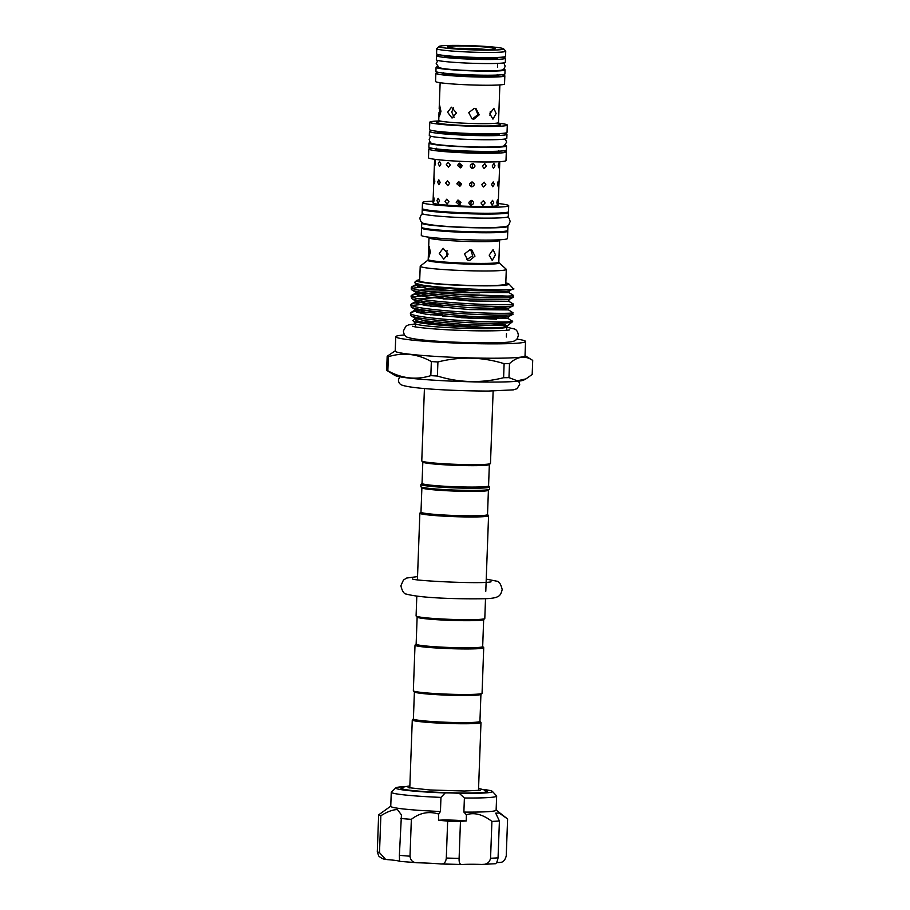 <?xml version="1.0" encoding="UTF-8"?>
<svg xmlns="http://www.w3.org/2000/svg" width="910" height="910" viewBox="0 0 910 910"><rect width="100%" height="100%" fill="white"/><g stroke="black" fill="none" stroke-linecap="round" stroke-linejoin="round"><path stroke-width="1.36" d="M444.125 55.453L444.103 55.988A26.902 1.706 2.1 0 0 444.489 56.295A26.902 1.706 2.1 0 0 473.245 58.752A26.902 1.706 2.1 0 0 497.872 57.956A26.902 1.706 2.1 0 0 497.486 57.648M439.928 54.884A34.512 2.195 2.1 0 0 436.493 55.703A34.512 2.195 2.1 0 0 436.993 56.102A34.512 2.195 2.1 0 0 473.894 59.264A34.512 2.195 2.1 0 0 505.471 58.229A34.512 2.195 2.1 0 0 504.97 57.842A34.512 2.195 2.1 0 0 502.115 57.159M436.493 55.703L436.345 59.764A34.512 2.195 2.1 0 0 436.846 60.162A34.512 2.195 2.1 0 0 473.735 63.325A34.512 2.195 2.1 0 0 505.323 62.301L505.471 58.229M437.642 66.76A34.512 2.195 2.1 0 0 436.072 67.363A34.512 2.195 2.1 0 0 436.572 67.749A34.512 2.195 2.1 0 0 473.462 70.912A34.512 2.195 2.1 0 0 505.05 69.888A34.512 2.195 2.1 0 0 504.549 69.49A34.512 2.195 2.1 0 0 503.526 69.183M436.072 67.363L435.924 71.424A34.512 2.195 2.1 0 0 436.425 71.822A34.512 2.195 2.1 0 0 473.314 74.984A34.512 2.195 2.1 0 0 504.902 73.949L505.05 69.888M403.221 787.434A43.214 2.741 2.1 0 0 400.935 788.231A43.214 2.741 2.1 0 0 407.612 789.948A43.214 2.741 2.1 0 0 456.069 792.894A43.214 2.741 2.1 0 0 487.294 791.393A43.214 2.741 2.1 0 0 485.075 790.437M456.297 820.57L447.276 820.399L456.297 820.57M390.754 806.169L378.64 814.848A64.678 4.106 2.1 0 0 380.858 815.747C387.455 811.606 393.006 809.559 397.477 809.604L401.435 814.916L399.376 855.332A64.678 4.106 2.1 0 0 410 856.196C410.524 860.678 413.106 862.873 417.724 862.782A26.629 1.695 -177.9 0 1 440.269 863.931L462.178 864.489A26.629 1.695 -177.9 0 1 481.72 864.42L494.938 863.761M380.858 815.747L379.504 852.602L385.567 859.37L387.205 859.609A26.629 1.695 -177.9 0 1 395.611 860.451A26.629 1.695 -177.9 0 1 399.558 861.304L399.74 861.167M399.558 861.304L399.376 855.332M403.244 789.96A48.367 3.071 2.1 0 0 445.217 792.928L440.963 797.387A52.723 3.356 -177.9 0 1 399.422 794.316A52.723 3.356 -177.9 0 1 391.266 792.212A52.723 3.356 -177.9 0 1 391.391 792.007L395.884 787.844A48.367 3.071 2.1 0 0 403.244 789.96M445.217 792.928A16.3 1.035 2.1 0 1 459.266 793.292A48.367 3.071 2.1 0 0 492.367 791.381A48.367 3.071 2.1 0 0 484.984 789.664A48.367 3.071 2.1 0 0 483.199 789.425M405.166 786.57A48.367 3.071 2.1 0 0 395.884 787.844M391.266 792.212L390.754 806.317A52.723 3.356 2.1 0 0 398.899 808.41A52.723 3.356 2.1 0 0 440.44 811.492L438.711 814.052L438.483 820.297A26.629 1.695 2.1 0 1 447.652 821.184L446.298 858.039A64.678 4.106 2.1 0 0 459.106 858.369C458.924 862.805 459.948 864.853 462.178 864.489M400.73 818.477A64.678 4.106 2.1 0 0 411.354 819.341C419.726 812.778 428.849 811.015 438.711 814.052M463.884 812.084A52.723 3.356 2.1 0 0 496.121 810.184L496.644 796.079A52.723 3.356 -177.9 0 1 464.396 797.99L463.884 812.084L466.421 814.757C474.269 812.164 482.766 814.382 491.912 821.389A64.678 4.106 2.1 0 0 499.408 820.991L495.7 813.153L499.237 813.039L507.598 818.977A64.678 4.106 2.1 0 0 507.518 818.909L496.132 810.036M492.367 791.381L496.541 795.863A52.723 3.356 -177.9 0 1 496.644 796.079M488.408 490.262L487.521 514.594A33.295 2.116 -177.9 0 1 459.903 515.663A33.295 2.116 -177.9 0 1 420.989 512.148L421.876 487.828M488.579 485.792L489.557 486.839A34.375 2.184 -177.9 0 1 489.614 486.986L489.534 489.148A34.375 2.184 -177.9 0 1 489.466 489.284L488.34 490.331A33.295 2.116 -177.9 0 1 460.801 491.275A33.295 2.116 -177.9 0 1 421.944 487.897L420.898 486.77A34.375 2.184 -177.9 0 1 420.829 486.634L420.909 484.461A34.375 2.184 -177.9 0 1 420.989 484.325L422.035 483.358M487.521 514.525L488.499 515.572A34.375 2.184 -177.9 0 1 488.568 515.708A34.375 2.184 -177.9 0 1 460.05 516.823A34.375 2.184 -177.9 0 1 419.863 513.195A34.375 2.184 -177.9 0 1 419.931 513.058L420.989 512.08M485.519 598.655L484.802 618.436A34.375 2.184 -177.9 0 1 484.723 618.572A34.375 2.184 -177.9 0 1 456.285 619.539A34.375 2.184 -177.9 0 1 416.587 616.309A34.375 2.184 -177.9 0 1 416.154 616.047A34.375 2.184 -177.9 0 1 416.086 615.911L416.814 596.141M484.723 618.572L483.597 619.608A33.295 2.116 -177.9 0 1 456.058 620.552A33.295 2.116 -177.9 0 1 417.622 617.412A33.295 2.116 -177.9 0 1 417.201 617.173L416.154 616.047M483.665 619.539L482.675 646.578A33.295 2.116 -177.9 0 1 455.068 647.647A33.295 2.116 -177.9 0 1 416.143 644.132L417.133 617.105M482.687 646.51L483.665 647.556A34.375 2.184 -177.9 0 1 483.722 647.704A34.375 2.184 -177.9 0 1 455.216 648.807A34.375 2.184 -177.9 0 1 415.017 645.179A34.375 2.184 -177.9 0 1 415.096 645.042L416.143 644.075M483.722 647.704L482.061 693.238A34.375 2.184 -177.9 0 1 481.982 693.374A34.375 2.184 -177.9 0 1 453.544 694.341A34.375 2.184 -177.9 0 1 413.413 690.849A34.375 2.184 -177.9 0 1 413.345 690.713L415.017 645.179M481.982 693.374L480.855 694.41A33.295 2.116 -177.9 0 1 453.316 695.354A33.295 2.116 -177.9 0 1 414.459 691.975L413.413 690.849M414.391 691.907L413.402 718.934A33.295 2.116 2.1 0 0 452.327 722.449A33.295 2.116 2.1 0 0 479.934 721.38L480.924 694.341M413.402 718.877L412.355 719.844A34.375 2.184 2.1 0 0 412.275 719.981A34.375 2.184 2.1 0 0 452.463 723.609A34.375 2.184 2.1 0 0 480.98 722.506A34.375 2.184 2.1 0 0 480.912 722.358L479.934 721.312M489.466 489.284A34.375 2.184 -177.9 0 1 461.029 490.262A34.375 2.184 -177.9 0 1 420.898 486.77M489.614 486.986A34.375 2.184 -177.9 0 1 461.108 488.09A34.375 2.184 -177.9 0 1 420.909 484.461M489.352 464.521L488.568 485.86A33.295 2.116 -177.9 0 1 460.96 486.93A33.295 2.116 -177.9 0 1 422.524 483.801A33.295 2.116 -177.9 0 1 422.035 483.426L422.82 462.075M493.14 391.038L490.479 463.406A34.375 2.184 -177.9 0 1 490.41 463.543A34.375 2.184 -177.9 0 1 457.923 464.396A34.375 2.184 -177.9 0 1 422.274 461.279A34.375 2.184 -177.9 0 1 421.842 461.029A34.375 2.184 -177.9 0 1 421.774 460.881L424.424 388.513M404.609 334.971A64.951 4.129 2.1 0 0 395.736 336.723L395.213 351.089A64.951 4.129 2.1 0 0 396.157 351.829A64.951 4.129 2.1 0 0 465.579 357.778A64.951 4.129 2.1 0 0 525.024 355.844L525.548 341.477A64.951 4.129 2.1 0 0 524.604 340.738A64.951 4.129 2.1 0 0 516.823 339.089M387.842 370.779A73.369 4.664 -177.9 0 1 387.159 370.541A73.369 4.664 -177.9 0 1 386.648 370.302L387.171 356.231A73.369 4.664 2.1 0 0 387.683 356.47A73.369 4.664 2.1 0 0 388.354 356.72L387.842 370.779C401.879 378.571 416.211 380.198 430.828 375.637L431.351 361.566C417.315 353.774 402.982 352.159 388.354 356.72M431.351 361.566A73.369 4.664 2.1 0 0 437.915 361.964L437.391 376.035C459.197 382.78 481.265 383.337 503.605 377.718L504.117 363.659C482.232 356.902 460.164 356.345 437.915 361.964M504.117 363.659A73.369 4.664 2.1 0 0 509.498 363.568L508.974 377.627L517.301 380.812L525.957 378.89L532.191 374.465L532.703 360.405L525.024 355.617M532.703 360.405C525.229 355.264 517.494 356.322 509.498 363.568M525.957 378.89L523.591 380.13A64.803 4.118 -177.9 0 1 461.12 381.506A64.803 4.118 -177.9 0 1 395.418 375.682A64.803 4.118 -177.9 0 1 394.86 375.409L386.648 370.302M508.974 377.627A73.369 4.664 -177.9 0 1 503.605 377.718M437.391 376.035A73.369 4.664 -177.9 0 1 430.828 375.637M421.842 461.029L422.888 462.143A33.295 2.116 2.1 0 0 423.309 462.394A33.295 2.116 2.1 0 0 457.832 465.408A33.295 2.116 2.1 0 0 489.284 464.578L490.41 463.543M395.736 336.723A64.951 4.129 2.1 0 0 396.68 337.474A64.951 4.129 2.1 0 0 466.102 343.423A64.951 4.129 2.1 0 0 525.548 341.477M507.939 325.405L512.41 321.799A51.199 3.253 2.1 0 1 488.659 323.471L505.664 324.756C505.186 325.143 505.562 325.473 506.79 325.746C509.293 327.179 502.001 327.759 484.905 327.498C458.139 327.099 418.111 323.892 413.47 321.173L415.642 323.801A45.625 2.901 2.1 0 0 416.211 324.131A45.625 2.901 2.1 0 0 463.531 328.271A45.625 2.901 2.1 0 0 506.642 327.134L507.939 325.405L469.241 324.927L425.357 320.855L415.142 318.329L414.914 317.067M512.41 321.799A51.199 3.253 2.1 0 0 512.512 321.605L508.201 318.5L469.48 318.204L425.607 314.132L416.484 312.107L415.426 310.185L418.941 309.229M419.715 279.802A46.308 2.946 2.1 0 0 416.541 280.576A46.308 2.946 2.1 0 0 417.121 281.292A46.308 2.946 2.1 0 0 468.081 285.581A46.308 2.946 2.1 0 0 508.906 283.965A46.308 2.946 2.1 0 0 508.326 283.624A46.308 2.946 2.1 0 0 505.801 282.953M416.541 280.576L414.801 282.191L415.176 283.135C422.57 288.413 526.128 291.928 512.717 288.356M415.096 283.09L426.619 286.434L470.504 290.506L506.426 291.348L509.202 290.984L513.263 288.629L508.906 283.965M426.21 310.344L413.527 311.732L411.013 312.505L410.353 313.199L411.092 314.041C414.858 316.635 443.488 319.637 470.129 321.002C496.951 322.436 517.369 322.117 511.773 320.911M488.659 323.471C460.187 322.822 415.392 319.035 411.036 315.759L410.353 313.199M488.59 306.249L508.576 308.194L508.519 309.9L512.842 312.653L512.785 314.371L508.258 316.805L505.482 317.158L469.549 316.316L425.675 312.255L415.46 309.718L415.233 308.467M512.023 314.03C517.619 315.235 497.201 315.554 470.379 314.121C443.739 312.756 415.119 309.741 411.343 307.148L410.672 304.6L411.411 305.43C415.176 308.024 443.807 311.038 470.447 312.392C497.269 313.836 517.676 313.506 512.091 312.312M509.202 290.984L509.145 292.69L513.479 295.443L513.411 297.161L508.895 299.595L508.826 301.29L513.069 303.929L513.092 305.76L508.576 308.194L505.789 308.558L469.867 307.716L425.982 303.644L416.234 301.358M512.341 305.419C517.938 306.625 497.52 306.943 470.697 305.51C444.057 304.145 415.426 301.142 411.661 298.548L410.99 295.989L411.729 296.831C415.495 299.424 444.114 302.427 470.766 303.792C497.577 305.225 517.995 304.907 512.41 303.701M512.66 296.819C518.245 298.025 497.827 298.343 471.016 296.91C444.376 295.545 415.745 292.531 411.98 289.937L411.24 289.107L411.309 287.389L412.037 288.22C415.813 290.813 444.433 293.828 471.073 295.193C497.895 296.626 518.313 296.296 512.717 295.102L513.376 295.318M418.395 312.71L436.8 311.584M411.513 305.487L437.107 302.985M426.528 301.733L413.845 303.121L410.672 304.6M411.832 296.887L437.426 294.374M454.534 294.158L507.405 296.103M479.809 292.827L437.494 292.656M426.847 293.134L414.152 294.522L410.99 295.989M412.15 288.277L430.271 286.07M422.012 284.921L414.471 285.911L411.309 287.389M422.047 227.636A43.123 2.741 2.1 0 0 421.558 228.035L421.284 235.349A43.123 2.741 2.1 0 0 471.71 239.899A43.123 2.741 2.1 0 0 507.484 238.511L507.757 231.185A43.123 2.741 2.1 0 0 507.291 230.765M421.558 228.035A43.123 2.741 2.1 0 0 471.983 232.585A43.123 2.741 2.1 0 0 507.757 231.185M430.362 252.138L428.883 257.189L429.156 246.326L430.362 252.138M439.257 253.367L443.17 248.316L448.129 254.083L443.75 259.168L439.257 253.367M469.617 260.499L467.763 260.112L464.51 253.97L470.015 249.658L471.846 250.045L474.974 256.142L469.617 260.499M489.182 255.141L493.095 249.579L495.45 254.8L492.208 260.408L489.182 255.141M447.401 256.711L446.56 252.969L447.083 250.477M470.732 249.727L472.677 255.846L466.75 259.566M420.34 266.038A43.077 2.741 2.1 0 0 420.215 266.243A43.077 2.741 2.1 0 0 470.572 270.793A43.077 2.741 2.1 0 0 506.301 269.406A43.077 2.741 2.1 0 0 506.188 269.189L499.078 262.797A35.717 2.275 -177.9 0 1 469.549 264.127A35.717 2.275 -177.9 0 1 427.893 260.192L420.34 266.038M506.301 269.406L505.767 284.034A43.077 2.741 -177.9 0 1 470.038 285.421A43.077 2.741 -177.9 0 1 419.669 280.883L420.215 266.243M507.393 225.851A43.123 2.741 -177.9 0 1 507.928 226.306A43.123 2.741 -177.9 0 1 468.457 227.602A43.123 2.741 -177.9 0 1 422.365 223.644A43.123 2.741 -177.9 0 1 421.739 223.155A43.123 2.741 -177.9 0 1 422.308 222.734M507.928 226.306L507.78 230.378A43.123 2.741 -177.9 0 1 468.309 231.663A43.123 2.741 -177.9 0 1 422.217 227.716A43.123 2.741 -177.9 0 1 421.592 227.216L421.739 223.155M507.973 212.064A43.123 2.741 -177.9 0 1 508.44 212.485A43.123 2.741 -177.9 0 1 468.968 213.77A43.123 2.741 -177.9 0 1 422.866 209.823A43.123 2.741 -177.9 0 1 422.24 209.334A43.123 2.741 -177.9 0 1 422.74 208.936M508.44 212.485L508.292 216.557A43.123 2.741 -177.9 0 1 468.821 217.843A43.123 2.741 -177.9 0 1 422.718 213.884A43.123 2.741 -177.9 0 1 422.092 213.395L422.24 209.334M432.477 130.596A38.777 2.468 2.1 0 0 429.452 131.438A38.777 2.468 2.1 0 0 430.009 131.882A38.777 2.468 2.1 0 0 471.46 135.431A38.777 2.468 2.1 0 0 506.961 134.27A38.777 2.468 2.1 0 0 506.392 133.827A38.777 2.468 2.1 0 0 504.003 133.213M429.452 131.438L429.304 135.499A38.777 2.468 2.1 0 0 429.861 135.943A38.777 2.468 2.1 0 0 471.312 139.492A38.777 2.468 2.1 0 0 506.813 138.343L506.961 134.27M437.073 131.279L437.05 131.711A31.167 1.979 2.1 0 0 473.496 134.999A31.167 1.979 2.1 0 0 499.351 133.998L499.374 133.565M438.631 120.973A38.777 2.468 2.1 0 0 429.793 122.224L429.52 129.538A38.777 2.468 2.1 0 0 474.861 133.633A38.777 2.468 2.1 0 0 507.029 132.382L507.291 125.057A38.777 2.468 2.1 0 0 498.566 123.18M429.793 122.224A38.777 2.468 2.1 0 0 475.134 126.308A38.777 2.468 2.1 0 0 507.291 125.057M440.952 111.35L439.405 116.4L439.678 105.526L440.952 111.35M447.606 112.26L451.462 107.209L456.479 112.988L452.054 118.061L447.606 112.26M473.86 119.199L472.006 118.812L468.741 112.658L474.258 108.358L476.089 108.734L479.206 114.831L473.86 119.199M490.251 111.657L489.967 115.445M489.842 113.841L493.823 108.29L496.109 113.5L492.947 119.119L489.842 113.841M439.041 112.351L438.745 120.382A29.893 1.9 2.1 0 0 473.7 123.532A29.893 1.9 2.1 0 0 498.498 122.566L499.874 84.903M454.09 117.379L451.724 112.044L453.589 107.721M475.475 108.529L477.921 114.66L472.665 118.709L471.425 118.528M439.28 72.493A34.512 2.195 2.1 0 0 435.856 73.323L435.549 81.456A34.512 2.195 2.1 0 0 475.907 85.096A34.512 2.195 2.1 0 0 504.527 83.982L504.834 75.849A34.512 2.195 2.1 0 0 501.467 74.779M435.856 73.323A34.512 2.195 2.1 0 0 476.203 76.963A34.512 2.195 2.1 0 0 504.834 75.849M439.075 46.444L436.834 48.514A34.512 2.195 2.1 0 0 436.754 48.662L436.561 53.804A34.512 2.195 2.1 0 0 476.92 57.444A34.512 2.195 2.1 0 0 505.55 56.34L505.733 51.188A34.512 2.195 2.1 0 0 505.664 51.04L503.583 48.81A32.339 2.059 2.1 0 0 465.829 45.523A32.339 2.059 2.1 0 0 439.075 46.444A32.339 2.059 2.1 0 0 476.817 49.982A32.339 2.059 2.1 0 0 503.583 48.81M436.754 48.662A34.512 2.195 2.1 0 0 477.113 52.302A34.512 2.195 2.1 0 0 505.733 51.188M467.262 46.103A23.91 1.524 -177.9 0 1 495.165 48.73A23.91 1.524 -177.9 0 1 475.384 49.402A23.91 1.524 -177.9 0 1 447.47 46.979A23.91 1.524 -177.9 0 1 467.262 46.103M486.406 49.481A21.738 1.376 2.1 0 0 467.547 48.423A21.738 1.376 2.1 0 0 456.16 48.378M430.544 142.46A38.777 2.468 2.1 0 0 429.019 143.086A38.777 2.468 2.1 0 0 429.588 143.53A38.777 2.468 2.1 0 0 471.039 147.09A38.777 2.468 2.1 0 0 506.529 145.93A38.777 2.468 2.1 0 0 505.971 145.486A38.777 2.468 2.1 0 0 505.05 145.19M429.019 143.086L428.872 147.158A38.777 2.468 2.1 0 0 429.44 147.602A38.777 2.468 2.1 0 0 470.891 151.151A38.777 2.468 2.1 0 0 506.381 149.991L506.529 145.93M433.069 201.144A43.123 2.741 2.1 0 0 422.49 202.555L422.274 208.515A43.123 2.741 2.1 0 0 472.7 213.065A43.123 2.741 2.1 0 0 508.474 211.677L508.69 205.717A43.123 2.741 2.1 0 0 498.248 203.533M422.49 202.555A43.123 2.741 2.1 0 0 472.916 207.105A43.123 2.741 2.1 0 0 508.69 205.717M448.983 201.781L447.06 204.056L444.979 201.451L446.799 199.176L448.983 201.781M439.553 200.894L438.176 203.157L436.936 200.53L438.165 198.266L439.553 200.894M434.115 199.961C433.615 202.987 433.342 202.885 433.285 199.62C433.57 196.583 433.854 196.696 434.115 199.961C433.615 202.987 433.342 202.885 433.285 199.62C433.57 196.583 433.854 196.696 434.115 199.961M456.183 202.248L457.969 199.995L460.949 202.486L459.129 204.75L456.183 202.248M449.654 183.354L447.731 185.629L445.661 183.024L447.47 180.749L449.654 183.354M440.224 182.466L438.859 184.73L437.619 182.102L438.836 179.839L440.224 182.466M434.787 181.534C434.298 184.559 434.024 184.446 433.956 181.192C434.252 178.155 434.525 178.269 434.787 181.534C434.298 184.559 434.024 184.446 433.956 181.192C434.252 178.155 434.525 178.269 434.787 181.534M456.854 183.82L458.64 181.568L461.632 184.059L459.812 186.311L456.854 183.82M450.325 164.915L448.414 167.201L446.332 164.596L448.152 162.321L450.325 164.915M440.906 164.027L439.53 166.302L438.29 163.675L439.507 161.411L440.906 164.027M435.458 163.106C434.969 166.132 434.696 166.018 434.627 162.765C434.923 159.728 435.207 159.841 435.458 163.106C434.969 166.132 434.696 166.018 434.627 162.765C434.923 159.728 435.207 159.841 435.458 163.106M457.537 165.381L459.322 163.14L462.303 165.631L460.483 167.884L457.537 165.381M434.605 159.284L433.001 202.941A32.612 2.07 2.1 0 0 471.13 206.377A32.612 2.07 2.1 0 0 498.179 205.33L499.783 161.673M471.164 205.296C468.104 203.59 468.161 201.963 471.346 200.416C474.383 202.111 474.315 203.738 471.164 205.296L470.334 205.125M471.846 186.868C468.786 185.151 468.843 183.524 472.028 181.989C475.054 183.683 474.997 185.31 471.846 186.868L471.016 186.686M472.517 168.441C469.458 166.723 469.514 165.097 472.7 163.561C475.725 165.256 475.668 166.883 472.517 168.441L471.687 168.259M431.829 148.216A38.777 2.468 2.1 0 0 428.803 149.047L428.485 157.726A38.777 2.468 2.1 0 0 473.826 161.821A38.777 2.468 2.1 0 0 505.994 160.569L506.313 151.89A38.777 2.468 2.1 0 0 503.355 150.832M428.803 149.047A38.777 2.468 2.1 0 0 474.144 153.142A38.777 2.468 2.1 0 0 506.313 151.89M482.368 166.143L484.814 163.72L486.497 166.12L484.143 168.566L482.368 166.143M492.208 165.984L493.891 163.481L495.029 165.836L493.493 168.361L492.208 165.984M498.236 165.495C498.805 162.264 499.158 162.185 499.306 165.233C498.93 168.475 498.578 168.555 498.236 165.495C498.805 162.264 499.158 162.185 499.306 165.233C498.93 168.475 498.578 168.555 498.236 165.495M481.686 184.571L484.131 182.148L485.815 184.559L483.472 186.994L481.686 184.571M491.536 184.423L493.22 181.909L494.358 184.264L492.822 186.789L491.536 184.423M497.554 183.922C498.123 180.692 498.487 180.612 498.635 183.661C498.259 186.903 497.895 186.994 497.554 183.922C498.123 180.692 498.487 180.612 498.635 183.661C498.259 186.903 497.895 186.994 497.554 183.922M481.015 202.998L483.46 200.575L485.144 202.987L482.789 205.421L481.015 202.998M490.865 202.85L492.537 200.337L493.675 202.691L492.151 205.216L490.865 202.85M496.883 202.35C497.451 199.131 497.815 199.04 497.952 202.088C497.577 205.33 497.224 205.421 496.883 202.35C497.451 199.131 497.815 199.04 497.952 202.088C497.577 205.33 497.224 205.421 496.883 202.35M472.586 163.516L472.222 167.383M472.7 163.561L473.53 163.732M471.915 181.943L471.539 185.811M472.028 181.989L472.847 182.159M471.232 200.371L470.868 204.249M471.346 200.416L472.176 200.587M496.564 213.133A35.558 2.264 -177.9 0 1 471.38 213.361A35.558 2.264 -177.9 0 1 434.036 210.836M460.141 204.215L458.333 201.713M460.813 185.788L459.004 183.285M461.495 167.36L459.675 164.858M387.171 356.231L395.213 350.862M506.085 326.428A45.625 2.901 2.1 0 0 503.878 325.825M433.501 321.958A45.625 2.901 2.1 0 0 422.74 322.311M412.753 320.707L415.108 318.784L418.634 317.84M414.494 319.364L421.899 318.375M461.04 317.692L496.405 319.16M496.507 862.68A26.629 1.695 -177.9 0 1 499.635 862.475C502.934 862.543 505.141 860.325 506.244 855.844L507.598 818.977M440.963 797.387L440.44 811.492M440.269 863.931C443.807 864.443 445.809 862.475 446.298 858.039M399.649 861.338L417.724 862.782M411.354 819.341L410 856.196M491.912 821.389L490.558 858.255A64.678 4.106 2.1 0 0 498.054 857.846C497.178 862.282 496.007 864.238 494.551 863.726M481.72 864.42C486.554 864.75 489.5 862.703 490.558 858.255M466.421 814.757L466.193 821.002A26.629 1.695 2.1 0 0 460.46 821.514L459.106 858.369M459.266 793.292L464.396 797.99M499.408 820.991L498.054 857.846M447.652 821.184A64.678 4.106 2.1 0 0 460.46 821.514M385.567 859.37C383.542 859.324 381.256 858.21 378.719 856.014L377.297 851.703A64.678 4.106 2.1 0 0 379.504 852.602M378.64 814.848L377.297 851.703M466.193 821.002A16.3 1.035 2.1 0 0 438.483 820.297M498.452 231.731A36.605 2.332 -177.9 0 1 470.879 232.13A36.605 2.332 -177.9 0 1 430.794 229.252M427.893 260.192L428.212 259.543A35.331 2.241 2.1 0 0 469.514 263.274A35.331 2.241 2.1 0 0 498.816 262.125L499.613 240.388A35.331 2.241 -177.9 0 1 470.311 241.525A35.331 2.241 -177.9 0 1 429.008 237.806L428.928 237.191M498.555 133.599A31.167 1.979 -177.9 0 1 473.53 134.191A31.167 1.979 -177.9 0 1 437.881 131.381M494.369 123.373A32.066 2.036 -177.9 0 1 473.985 125.853A32.066 2.036 -177.9 0 1 441.248 123.715A32.066 2.036 -177.9 0 1 442.795 121.485M446.218 73.369A26.902 1.706 2.1 0 0 474.952 75.359A26.902 1.706 2.1 0 0 494.483 75.143M497.133 75.052A27.994 1.774 -177.9 0 1 475.1 76.508A27.994 1.774 -177.9 0 1 443.591 73.084M497.395 57.455A26.902 1.706 -177.9 0 1 475.589 58.012A26.902 1.706 -177.9 0 1 444.615 55.51M439.939 149.286A31.167 1.979 2.1 0 0 472.893 151.538A31.167 1.979 2.1 0 0 495.188 151.31M498.998 151.162A32.259 2.047 -177.9 0 1 473.041 152.698A32.259 2.047 -177.9 0 1 436.152 148.865M430.282 314.803L442.51 314.303M488.283 314.849L505.926 316.145L508.258 316.805L508.201 318.5M430.601 306.192L442.829 305.692M418.896 298.821L443.136 297.092M508.895 299.595L470.186 299.117L426.301 295.045L416.098 292.508L411.855 289.869M419.203 290.222L443.454 288.493M484.905 327.498L425.288 322.732L416.166 320.718L415.142 318.329L410.911 315.69M442.442 316.179L498.066 317.294M466.216 307.512L498.384 308.695M508.519 309.9L469.799 309.593L425.914 305.521L416.791 303.508L415.733 301.574L411.32 303.894M443.068 298.969L466.534 298.912M508.826 301.29L470.117 300.994L426.233 296.922L417.11 294.897L416.052 292.974L419.578 292.019M425.789 291.257L466.853 290.301M509.145 292.69L470.436 292.383L426.551 288.311L417.428 286.297L416.86 284.147M451.405 864.284A58.16 3.697 -177.9 0 1 441.282 863.965M503.753 62.892L505.186 66.089C503.48 70.514 504.436 70.434 487.533 70.878C470.072 70.889 444.762 69.695 439.029 67.579L436.209 63.563L437.869 60.481M505.277 138.968L506.665 142.131L504.174 145.725C503.162 146.703 494.995 147.147 479.661 147.045C458.617 146.772 434.4 144.94 432.045 143.359C430.748 143.348 429.782 141.994 429.167 139.298L430.783 136.238M507.723 216.967L509.168 218.309L510.18 221.505C507.825 226.362 511.01 226.351 494.972 227.5C475.043 227.91 437.232 227.034 423.457 223.325C421.728 223.212 420.534 221.505 419.851 218.195L421.091 215.079L422.627 213.85M518.689 381.119L519.701 384.361L517.005 388.718L513.536 389.844L488.181 391.072C456.877 390.959 413.64 389.014 402.254 385.214C399.831 384.429 398.557 382.666 398.421 379.914L399.672 376.763M506.733 327.225L513.854 328.84C516.323 329.329 517.824 331.456 518.347 335.221C517.654 338.145 516.823 339.737 515.833 340.022C514.218 341.659 509.827 342.763 487.726 342.899C458.936 342.786 418.657 341.022 407.862 337.382C405.382 336.893 403.881 334.766 403.369 331.001L405.883 326.201L408.579 324.893L415.54 323.88M509.714 329.818L509.725 329.818C508.519 330.66 484.222 331.422 460.21 330.353C439.917 329.716 416.803 327.68 412.366 326.246L412.378 326.246M412.708 579.01L412.548 578.942C412.526 580.739 481.947 584.231 491.047 581.82M417.531 576.599L406.702 578.032L403.448 580.045L400.878 585.767C402.22 591.329 404.12 594.116 406.577 594.116C421.319 598.314 461.336 599.121 483.199 598.746C491.127 598.632 496.075 597.859 498.02 596.425C499.954 595.754 501.342 593.434 502.172 589.487C500.841 583.924 498.942 581.149 496.473 581.149M496.337 581.092L486.236 579.124M486.372 791.916L484.291 789.926L478.569 788.39M480.184 790.255L464.407 791.029L429.816 789.96L408.112 787.616M419.863 513.195L417.417 579.784M506.381 337.007L506.495 333.663M506.62 330.25L506.745 327.043M499.613 240.388L499.726 239.785M428.212 259.543L429.008 237.806M499.078 262.797L498.816 262.125M498.498 122.566L499.408 124.306M439.166 108.893L440.133 82.719M497.269 74.484L497.622 75.246L497.042 75.052M498.748 150.525L498.873 151.174M409.784 787.992L412.275 719.981M478.489 790.517L480.98 722.506M436.447 148.239L436.277 148.876M497.531 67.192L497.668 63.393M443.5 72.516L443.09 73.244L443.682 73.096M438.745 120.382L437.721 122.042M415.426 326.906L415.551 323.698M411.548 298.48L415.779 301.119M411.229 307.079L415.46 309.718L411.013 312.505M415.904 292.372L416.052 292.974L411.638 295.295M416.223 283.761L416.37 284.364L411.957 286.684M488.568 515.708L485.792 591.25M409.864 785.865L404.245 786.888L401.81 788.822"/></g></svg>
